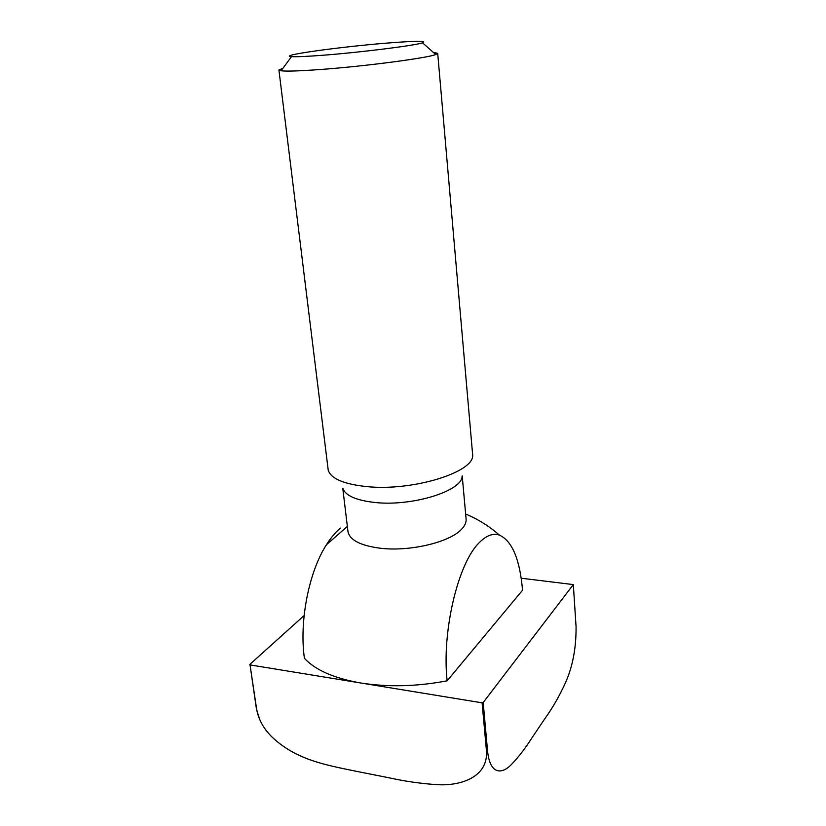 <?xml version="1.0" encoding="UTF-8"?>
<svg xmlns="http://www.w3.org/2000/svg" width="826" height="826" viewBox="0 0 826 826"><rect width="100%" height="100%" fill="white"/><g stroke="black" fill="none" stroke-linecap="round" stroke-linejoin="round"><path stroke-width="1.24" d="M462.095 476.003C462.901 490.737 412.494 506.648 375.076 502.497C356.316 500.422 345.598 495.765 342.924 488.538M462.199 475.807L466.101 519.058C466.401 522.517 464.759 526.038 461.197 529.611C449.117 542.476 409.293 551.82 380.218 548.227C360.353 545.594 349.594 540.008 347.963 531.479L342.79 488.362M433.34 52.389L437.697 53.349L472.678 455.157C474.196 472.255 412.546 491.408 366.878 486.617C344.07 484.222 331.195 478.791 328.242 470.335L278.92 70.034L282.977 68.197M437.697 53.349L435.756 54.537C427.011 58.14 363.75 66.421 319.352 69.58C299.311 71.026 286.55 71.428 281.057 70.788L278.92 70.034M387.105 43.086C415.943 40.804 427.765 40.722 422.561 42.838C414.662 45.564 361.499 52.275 324.112 55.156C307.189 56.478 296.338 56.953 291.537 56.612C276.607 55.621 340.426 46.772 387.105 43.086M479.307 542.61C486.349 535.485 493.039 532.976 499.4 535.093C512.141 540.916 519.853 559.295 522.548 590.218L447.145 680.81C441.6 631.27 458.337 562.516 479.307 542.61M340.477 528.093C335.573 532.14 330.906 537.685 326.456 544.706C308.986 571.633 299.084 621.328 304.433 658.353C315.377 670.113 334.2 678.342 360.9 683.019L482.105 702.823L486.462 750.948C488.321 777.793 459.462 786.187 436.871 784.638C420.826 783.606 404.637 781.272 388.282 777.638L355.892 771.226C325.95 764.979 295.925 760.034 271.537 736.555C263.473 728.46 258.517 719.405 256.669 709.4L250.03 664.899L256.432 708.904L259.725 719.642M304.113 615.566L249.803 664.434M250.03 664.899L360.9 683.019C388.22 687.284 416.965 686.551 447.145 680.81M576.073 626.893C576.207 647.832 572.728 666.324 565.634 682.369C559.47 695.936 552.522 708.088 544.768 718.816L532.429 737.143C525.46 748.149 518.294 757.442 510.943 765.01C502.084 773.983 489.911 775.263 487.526 750.648L483.189 702.523L573.327 584.591L576.073 626.893M573.327 584.591L521.216 578.221M483.189 702.523L482.105 702.823M487.526 750.648L486.462 750.948M422.561 42.838L435.756 54.537M499.4 535.093C489.333 526.265 478.078 519.234 465.647 514.02M347.354 526.451L326.456 544.706M291.537 56.612L281.057 70.788"/></g></svg>
